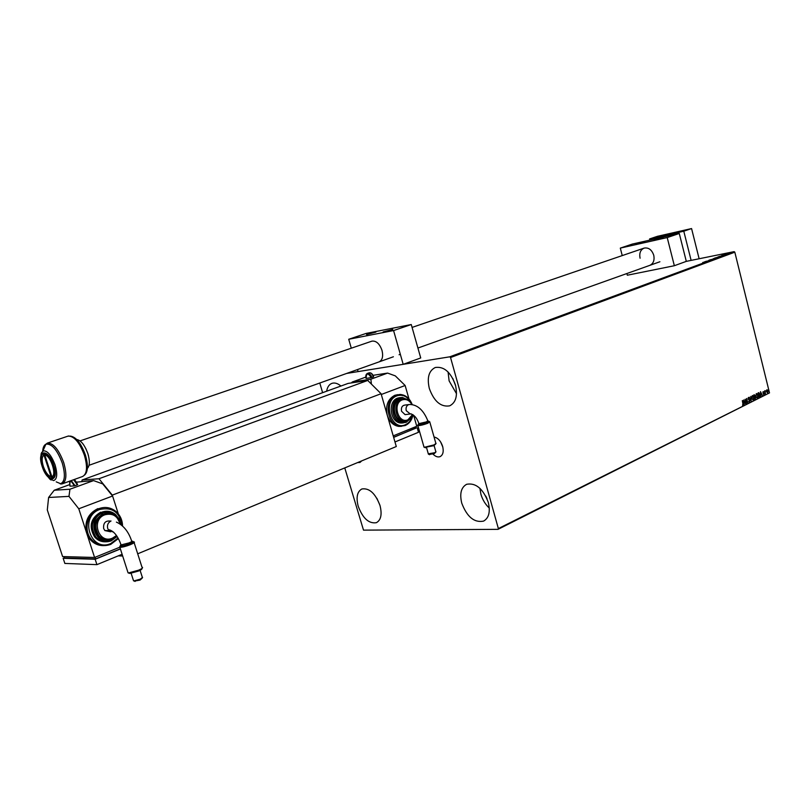 <?xml version="1.0" encoding="UTF-8"?>
<svg xmlns="http://www.w3.org/2000/svg" width="810" height="810" viewBox="0 0 810 810"><rect width="100%" height="100%" fill="white"/><g stroke="black" fill="none" stroke-linecap="round" stroke-linejoin="round"><path stroke-width="1.21" d="M357.696 462.55L359.934 462.469L361.736 460.87M432.965 454.056C435.416 456.556 437.764 457.427 440.033 456.658C442.989 455.058 443.87 451.656 442.655 446.442C440.812 440.994 437.947 437.856 434.059 437.015M440.63 441.936L442.827 447.11M488.298 502.392C490.495 511.788 488.926 518.025 483.58 521.113C474.296 522.936 467.026 516.952 461.761 503.172C459.493 493.685 461.113 487.387 466.631 484.289C475.804 482.588 483.023 488.622 488.298 502.392M489.28 508.062C485.332 504.367 482.527 499.74 480.887 494.161L479.905 488.288M380.022 505.561C382.188 514.37 380.994 520.081 376.417 522.683C368.894 523.888 362.819 518.4 358.192 506.199C355.954 497.34 357.19 491.589 361.888 488.967C369.33 487.833 375.374 493.361 380.022 505.561M379.88 505.096L376.883 498.312M455.433 384.983C457.832 395.705 455.908 402.661 449.651 405.85C440.853 407.248 434.079 401.466 429.33 388.517C426.86 377.703 428.844 370.697 435.294 367.497C443.981 366.231 450.694 372.063 455.433 384.983M456.516 393.741L449.115 380.882L448.082 371.982M455.645 385.793L452.8 378.452M486.982 498.616L485.747 496.034M344.766 467.907L363.508 530.135L498.028 529.345L498.363 528.576L450.542 357.534L449.783 356.815L346.7 373.43M498.363 528.576L769.5 392.901L498.028 529.345M319.778 383.019L322.623 392.678M728.899 253.074L732.068 252.254L728.899 253.074M729.425 253.277L726.651 253.844L729.425 253.277M725.122 254.401L728.058 253.763L725.132 254.451M723.249 255.565L718.794 256.567L723.249 255.565M718.409 257.347L714.612 258.117L718.409 257.347M714.602 258.765L709.884 259.858L714.602 258.765M709.631 260.597L705.601 261.448L709.631 260.597M705.226 262.015L702.695 262.521L705.226 262.015M449.783 356.815L734.113 251.637L686.303 261.367L674.345 265.72L627.325 275.218L626.889 273.527M704.204 261.964L708.963 260.84L704.204 261.964M712.891 259.413L708.79 260.293L712.891 259.413M713.914 258.694L717.235 257.732L713.914 258.694M718.116 257.145L721.426 256.183L718.116 257.145M721.7 255.494L726.428 254.381L721.7 255.494M728.473 253.581L729.01 253.429L728.473 253.581M730.114 252.973L730.65 252.821L730.114 252.973M732.766 251.991L733.303 251.839L732.766 251.991M766.452 390.592L766.867 389.782L767.546 390.045L767.698 393.154L766.452 390.592M765.379 394.247L764.569 390.987L765.177 390.633L765.379 394.247M763.141 391.635L764.134 393.873L763.81 395.067L762.959 392.678L763.141 391.635L763.648 391.898M759.466 397.204L758.848 397.518L758.14 392.82L758.818 392.668L759.952 394.5L759.466 397.204L758.828 397.437M754.839 399.512L753.725 395.007L754.383 394.743L755.7 397.649L754.839 399.512M751.194 401.335L749.199 397.254L750.941 400.241L750.981 396.373L751.194 401.335M746.435 403.714L745.099 399.279L747.306 401.983L746.678 398.5L747.802 403.036L745.595 400.342L746.212 403.744L745.595 400.342M743.064 403.684L742.527 400.555L743.286 403.633L743.185 405.476L742.537 405.202L743.064 403.684M769.5 392.901L734.822 252.183L450.542 357.534M743.762 399.948L745.808 404.028L744.937 402.833L744.157 403.218L744.015 404.929L743.762 399.948M749.493 402.317L748.642 401.628L749.371 401.861L749.554 400.899L748.106 398.854L748.45 397.528L749.047 398.054L748.308 398.722L749.766 400.808L749.27 402.337M751.791 398.53L752.5 395.553L753.867 397.467L753.421 400.353L751.791 398.53M755.811 396.525L756.51 393.569L757.876 395.472L757.431 398.348L755.811 396.525M760.519 391.645L762.514 395.685L761.663 394.49L760.914 394.865L760.762 396.556L760.519 391.645M326.643 391.21C327.372 386.998 329.164 384.365 332.019 383.322C334.783 382.492 337.75 383.393 340.929 386.026M734.113 251.637L734.822 252.183M742.324 400.656L743.185 405.476M743.783 400.373L745.808 404.028M744.157 403.218L744.937 402.833M743.944 403.238L744.238 404.808M744.046 401.031L743.914 402.722L744.724 402.408L744.046 401.031L744.137 402.702M745.18 399.603L747.306 401.983M746.476 398.601L747.508 402.742M748.663 401.558L749.24 401.871M748.318 397.558L749.047 398.054M748.217 398.044L748.308 398.722M748.359 399.269L748.956 399.573M748.734 399.593L749.766 400.808M749.544 400.828L749.28 402.337M749.24 397.234L750.941 400.241M750.759 396.475L750.991 400.909M752.328 395.584L753.867 397.467M753.644 397.487L753.421 400.353M752.389 396.06L751.771 398.439L753.027 399.938M753.654 397.568L752.348 396.08L751.994 398.419L753.077 399.948L753.654 397.568M754.211 394.774L755.001 395.624M754.788 395.644L754.991 396.708M754.768 396.728L755.7 397.649M755.477 397.669L755.386 399.249M754.89 397.123L754.302 397.295L754.717 398.966L755.497 397.75L754.515 397.275L754.93 398.945M754.039 395.28L754.181 396.839L754.798 395.736L754.049 395.371L754.404 396.809M756.337 393.589L757.876 395.472M757.654 395.493L757.431 398.348M755.801 396.444L757.309 397.892L757.664 395.574L756.57 394.045L755.801 396.444L757.036 397.933M756.145 394.116L756.013 396.424M758.595 392.688L759.952 394.5M759.729 394.531L759.243 397.224M758.565 393.164L757.836 393.407L758.717 396.971L759.679 396.454L759.75 394.602L758.808 393.144L758.049 393.376L758.94 396.951M760.539 392.08L762.514 395.685M760.914 394.865L761.663 394.49M760.691 394.885L760.995 396.444M760.803 392.718L760.661 394.389L761.461 394.075L760.803 392.718L760.884 394.369M763.03 392.05L763.162 392.567M763.06 392.86L763.941 393.397M763.921 393.893L763.729 395.047M764.832 391.372L765.065 391.918M764.842 391.939L765.582 394.146M766.908 389.762L767.546 390.045M767.323 390.066L768.032 391.108M767.9 391.655L767.698 393.154M766.473 391.534L767.394 392.769M766.938 390.187L766.452 391.372M767.829 391.21L766.969 390.177L766.746 391.746L767.465 392.779L767.829 391.21M706.725 261.397L705.135 261.772L706.735 261.458M715.858 257.975L713.195 258.755L715.858 257.975M715.443 257.874L716.759 257.57L715.443 257.874M716.931 257.59L718.713 257.145L716.931 257.59M720.039 256.426L717.387 257.205L720.039 256.426M719.401 256.416L723.128 255.484L719.412 256.446M724.211 254.937L722.631 255.302L724.221 254.998M731.025 252.457L729.233 252.973L731.025 252.457M44.894 453.428L43.882 455.281C41.786 456.769 41.604 460.455 43.315 466.347C45.522 472.382 48.094 475.804 51.04 476.614L53.338 477.799L50.726 476.563M43.092 455.919L44.317 453.327M53.652 477.495L51.82 476.553L44.823 455.119L45.512 453.661M51.82 476.553C57.206 475.622 50.493 454.987 44.823 455.119M53.369 477.799L53.156 477.242M44.054 455.21L51.04 476.614M53.399 465.345C55.444 472.513 55.151 476.837 52.498 478.315C48.894 478.406 45.573 474.437 42.555 466.418C40.48 459.25 40.794 454.906 43.477 453.408C47.061 453.337 50.362 457.316 53.399 465.345M367.74 380.447L348.158 383.403L82.083 480.006L98.962 478.74L367.74 380.447L381.075 393.721L396.292 446.533L137.71 553.807M381.075 393.721L112.296 495.112L118.321 513.915L112.58 496.003L78.783 508.781L86.7 533.193L89.93 539.207C93.555 543.5 98.081 545.646 103.518 545.616M122.664 555.994L118.189 555.883M112.296 495.112L98.962 478.74M82.083 480.006L81.901 481.444M691.122 260.385L683.782 231.204L649.6 238.94L649.893 240.104M699.131 258.755L691.568 228.562L657.386 236.328L649.6 238.94M683.782 231.204L691.568 228.562M418.476 423.994L418.183 424.521C419.955 424.693 422.942 424.025 427.133 422.506C422.901 424.025 419.924 424.693 418.183 424.511L419.094 423.66M426.425 421.888L427.801 420.734C423.448 410.073 417.433 404.656 409.738 404.474L408.503 404.676C406.417 405.8 405.658 407.805 406.245 410.69L410.002 413.748C413.971 414.528 416.947 417.828 418.912 423.64L426.425 421.888M435.729 444.022L433.725 445.713L424.724 447.414M423.873 446.675L424.46 447.262L434.028 444.892L436.084 443.364M435.76 452.172L434.403 453.539L429.209 454.501M428.298 453.823L434.697 452.729L435.993 451.747M428.024 420.987L428.368 421.159C429.492 421.22 429.077 421.666 427.113 422.506C429.087 421.676 429.523 421.22 428.439 421.149L428.348 421.149M429.715 421.706L427.872 423.225C423.579 424.804 420.248 425.604 417.869 425.604L418.547 424.602M406.185 414.507L405.091 414.639L401.537 411.247C400.97 407.562 402.135 405.486 405.03 405.051L408.726 404.595M402.438 398.905L400.069 399.37C390.997 402.236 393.508 421.008 402.975 421.23L405.071 421.099M400.241 397.568L397.669 398.095C387.322 401.345 390.147 422.739 400.95 423.033L403.258 422.911M397.821 394.652L394.834 395.3C387.858 398.986 385.337 405.628 387.271 415.226C389.458 421.818 393.326 425.544 398.844 426.414L401.588 426.303M365.806 377.095L352.218 382.026L370.889 379.191L387.605 373.086L395.31 375.88L405.132 385.489L408.979 398.955M405.132 385.489L381.297 394.49L393.214 435.871L416.775 426.273L413.626 415.257M365.948 375.759L367.436 373.42C369.299 373.187 370.757 374.524 371.82 377.44L373.491 376.832C372.428 373.926 370.97 372.58 369.107 372.823L369.016 372.853M371.82 377.44L371.183 377.622C367.983 372.651 366.302 372.914 366.13 378.392L371.183 377.622M371.689 373.714L373.491 376.832M387.605 373.086L373.076 375.334M370.889 379.191L371.385 384.082M351.51 382.897L352.218 382.026M393.366 435.81L393.761 437.197L416.127 428.065L415.743 426.698M416.077 427.893L393.66 437.39L394.976 441.966L418.486 432.287L417.201 427.781M649.964 265.305L649.741 265.386C653.356 263.726 654.693 260.364 653.761 255.292C651.827 249.753 648.628 247.354 644.163 248.093C640.487 249.743 639.12 253.125 640.072 258.218M663.228 237.775L654.247 240.074L663.228 237.775M635.87 243.931L644.638 241.684L635.87 243.931M620.308 248.103L632.377 244.053L679.276 233.472L667.217 237.573L620.308 248.103L622.242 255.585M667.217 237.573L674.345 265.72M679.276 233.472L686.303 261.367M120.619 545.069L120.113 546.021C121.945 546.203 125.145 545.434 129.701 543.712C125.094 545.444 121.905 546.203 120.123 546.011L120.903 544.897M120.842 544.279L121.065 544.928L128.993 542.923C131.767 541.738 132.627 541.039 131.584 540.817C128.466 531.522 123.403 525.285 116.407 522.106M141.831 568.509L141.801 568.569C142.347 569.015 141.234 569.845 138.459 571.07L129.843 573.429L128.739 572.883L138.611 570.179C141.79 568.782 143.056 567.83 142.439 567.324M142.206 578.137L140.039 580.081L134.44 581.104M133.377 580.264L134.025 580.891L140.201 579.19L142.601 577.368M129.701 543.712C133.285 542.153 134.126 541.343 132.222 541.283L132.121 541.293C134.095 541.343 133.275 542.143 129.681 543.712M133.893 541.86C135.27 542.123 134.116 543.054 130.44 544.634C125.854 546.396 122.33 547.297 119.88 547.347L120.245 546.062M110.646 531.795L104.855 530.57L103.639 528.474C103.194 522.855 105.563 520.405 110.737 521.113M97.858 508.619C87.936 513.631 84.21 521.822 86.7 533.193L94.588 557.472L62.603 556.571L47.304 509.935L48.6 497.482L54.24 490.232L69.944 489.23L68.972 496.378L78.783 508.781M119.566 547.297L94.588 557.472M71.26 480.583L75.026 485.696L77.375 484.846L73.609 479.733M75.026 485.696L74.277 485.899C70.865 479.864 69.437 479.966 70.004 486.192L74.277 485.899M70.257 480.938C69.589 480.573 69.498 482.325 69.994 486.192L69.994 486.142M74.449 480.138L77.375 484.846M112.58 496.003L102.738 483.904L93.565 480.593L76.504 482.152M69.609 484.653L54.24 490.232M93.565 480.593L69.944 489.23M68.972 496.378L48.6 497.482M120.346 548.805L95.6 558.91L64.375 557.969L63.929 556.612M95.6 558.91L95.064 557.27M122.107 554.273L96.916 564.641L64.851 563.436L63.16 558.292L64.324 557.827M99.903 545.312L101.159 545.332M120.396 548.967L95.165 559.264L63.16 558.292M96.916 564.641L95.165 559.264M100.693 512.163C90.609 518.238 88.563 526.48 94.547 536.878C97.483 540.25 101.118 541.89 105.442 541.809M102.961 513.904C94.092 519.301 92.32 526.551 97.656 535.673C100.258 538.599 103.457 540.007 107.244 539.895M127.778 571.931L128.081 572.862L129.843 573.429M379.009 361.908C382.391 360.258 383.393 356.41 382.006 350.376C379.586 343.703 376.235 340.625 371.942 341.142L371.719 341.212M392.769 329.417L383.14 331.928L392.769 329.417M366.545 334.56L375.911 332.11L366.545 334.56M348.715 339.268L366.16 333.416L411.267 324.537L393.569 330.551L348.715 339.268L351.297 348.189M411.267 324.537L420.724 357.949L403.188 364.328L358.081 371.587L357.493 369.573M393.569 330.551L403.188 364.328M62.441 483.772L82.62 476.483C87.085 474.022 87.693 466.985 84.442 455.372C79.542 442.341 74.085 435.932 68.07 436.114L47.405 443.08C53.318 442.949 58.755 449.459 63.717 462.632C67.048 474.356 66.531 481.434 62.157 483.874L60.274 483.904C64.962 481.99 65.62 475.055 62.269 463.077C57.156 449.702 51.708 443.404 45.907 444.184C44.003 445.125 42.93 447.505 42.677 451.302M69.012 435.962L67.777 436.215M70.278 436.084C76.008 436.873 81.041 443.171 85.394 454.977C88.31 465.102 88.057 471.784 84.625 475.035M53.774 465.315C48.337 447.869 36.278 449.439 42.191 466.459C47.425 483.499 59.667 482.659 53.774 465.315M53.693 480.593L51.688 479.702C50.645 481.15 47.456 476.736 42.14 466.459C38.87 448.386 43.497 453.337 42.93 450.866C47.243 450.33 51.303 455.048 55.11 465.021C57.621 473.951 57.156 479.145 53.693 480.593L53.622 480.563M87.369 468.423C89.829 465.892 89.981 460.941 87.844 453.559C84.685 444.953 80.98 440.265 76.727 439.516M61.368 484.026L56.214 481.859M411.247 413.849L405.091 414.639M405.03 425.574L400.312 426.262C386.836 425.807 383.393 399.117 396.303 395.108L400.11 394.45C405.597 394.895 409.607 398.206 412.138 404.382M411.024 402.56C407.41 396.394 402.732 394.146 397.011 395.806C382.178 400.677 391.038 431.376 405.304 424.764C408.898 423.184 411.308 420.137 412.543 415.621M406.134 422.334L402.428 422.881C391.615 422.587 388.79 401.163 399.138 397.902L402.256 397.376L408.463 400.1M406.245 399.036L399.846 398.611C388.162 402.479 395.138 426.698 406.407 421.514L408.696 420.117M407.673 420.592L404.453 421.068C394.976 420.846 392.475 402.054 401.547 399.178L404.301 398.712C407.744 398.986 410.397 400.96 412.26 404.635M411.895 404.575C409.414 400.292 406.205 398.733 402.256 399.887C392.131 403.258 398.176 424.258 407.946 419.772L412.614 414.507M113.592 532.119L108.904 530.54L107.689 528.434C106.94 525.012 108.054 522.531 111.031 520.992M110.666 544.401C103.123 547.013 96.623 545.282 91.186 539.207C83.025 529.76 87.571 512.487 99.114 508.579C105.28 506.463 110.899 507.435 115.972 511.495C120.174 515.251 122.35 520.091 122.502 526.004M118.28 538.589L110.788 544.35M122.047 525.609C119.809 512.254 112.408 506.868 99.822 509.46C78.783 516.557 90.548 552.714 110.798 543.52L117.987 538.063M111.213 540.847C105.28 542.892 100.146 541.576 95.803 536.878C89.809 526.47 91.864 518.208 101.959 512.122C107.001 510.381 111.578 511.221 115.678 514.623L119.05 519.048L120.629 524.526L116.346 516.142L120.568 524.485M117.055 536.514L111.334 540.797M116.427 516.213C112.479 512.325 107.892 511.262 102.668 513.003C86.083 518.643 95.337 547.175 111.345 539.956L115.921 536.898M112.337 539.065C107.193 540.847 102.718 539.713 98.921 535.673C93.575 526.54 95.347 519.271 104.227 513.874C108.692 512.335 112.732 513.094 116.346 516.142M116.761 536.058L112.458 539.004M120.062 524.151C117.794 516.031 112.752 512.902 104.935 514.765C90.558 519.666 98.587 544.421 112.468 538.164L116.417 535.552M80.079 440.893L371.942 341.142M412.087 327.412L644.163 248.093M89.059 465.284L393.397 356.775M399.097 354.74L400.332 354.304M417.919 348.037L659.897 261.762M43.882 455.281L44.722 453.387M47.405 443.08L45.907 444.184L42.93 450.866M85.809 448.548L87.814 453.418M87.855 453.549L88.482 455.777M418.183 424.511L418.719 423.569M435.82 451.676L434.089 445.551M435.831 443.262L429.847 422.192M413.029 414.791C411.905 420.106 409.273 423.691 405.111 425.564L398.844 426.414M410.66 418.537L406.205 422.314L400.95 423.033M412.897 414.69L407.744 420.572L402.975 421.23M424.035 447.221L417.869 425.604M428.409 454.177L426.556 447.697M418.183 424.521L417.636 425.533M429.594 454.724L428.692 454.207M425.361 447.778L424.46 447.262M366.059 378.402C365.462 375.81 365.928 374.149 367.436 373.42L369.107 372.823C371.041 372.519 372.549 373.825 373.643 376.741M120.123 546.011L120.741 544.857M142.317 577.287L140.079 570.311M141.993 567.213L134.156 542.69M115.972 511.495C120.204 515.261 122.401 520.111 122.553 526.044M118.3 538.63L110.727 544.391C103.174 547.013 96.653 545.282 91.186 539.207L89.93 539.207M115.678 514.623L119.08 519.058L120.68 524.556M117.085 536.554L111.274 540.837C105.33 542.892 100.177 541.576 95.803 536.878L94.547 536.878M116.782 536.088L112.398 539.055C107.244 540.837 102.748 539.713 98.921 535.673L97.656 535.673M104.855 530.57L108.904 530.54L109.269 529.801C114.088 531.279 118.027 536.321 121.065 544.928M128.081 572.862L119.88 547.347M133.569 580.871L131.129 573.288M120.113 546.021L119.485 547.276M135.088 581.438L134.025 580.891M77.659 484.674C75.715 480.948 74.5 479.338 73.993 479.864"/></g></svg>

